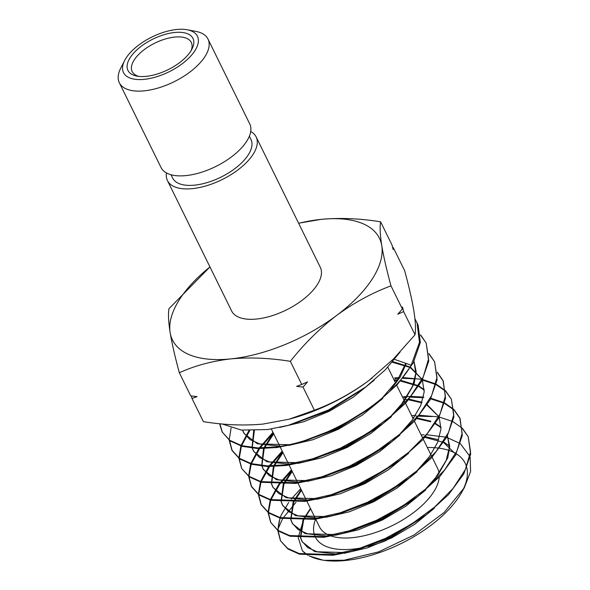 <?xml version="1.0" encoding="UTF-8"?>
<svg xmlns="http://www.w3.org/2000/svg" width="590" height="590" viewBox="0 0 590 590"><rect width="100%" height="100%" fill="white"/><g stroke="black" fill="none" stroke-linecap="round" stroke-linejoin="round"><path stroke-width="0.89" d="M176.58 29.5A41.182 19.389 -26.2 0 0 124.645 60.505A41.182 19.389 -26.2 0 0 144.344 79.333A41.182 19.389 -26.2 0 0 191.558 55.165A41.182 19.389 -26.2 0 0 187.141 29.751A41.182 19.389 -26.2 0 0 176.58 29.5M187.141 29.751L195.688 31.344A49.42 23.268 153.8 0 1 208.012 39.117A49.42 23.268 153.8 0 1 192.281 70.18A49.42 23.268 153.8 0 1 144.329 90.831A49.42 23.268 153.8 0 1 119.328 82.755A49.42 23.268 153.8 0 1 120.692 68.248L124.645 60.505M174.647 32.487A36.241 17.066 153.8 0 1 191.979 49.051A36.241 17.066 153.8 0 1 146.283 76.339A36.241 17.066 153.8 0 1 136.983 76.117A36.241 17.066 153.8 0 1 133.097 53.756A36.241 17.066 153.8 0 1 174.647 32.487M191.086 50.652A32.944 15.51 -26.2 0 0 191.308 42.48A32.944 15.51 -26.2 0 0 174.64 37.089A32.944 15.51 -26.2 0 0 142.669 50.858A32.944 15.51 -26.2 0 0 132.182 71.567A32.944 15.51 -26.2 0 0 138.798 76.383M315.923 538.132A74.126 34.899 -26.2 0 0 352.813 549.128A74.126 34.899 -26.2 0 0 361.427 547.859M367.799 546.465A74.126 34.899 -26.2 0 0 386.347 540.447M432.116 457.243L437.736 468.667A65.888 31.019 153.8 0 1 439.137 473.291M439.248 477.118A65.888 31.019 153.8 0 1 352.827 537.623A65.888 31.019 153.8 0 1 331.322 536.059M171.026 174.751L172.627 178.003A43.653 20.554 -26.2 0 0 194.707 185.142A43.653 20.554 -26.2 0 0 237.069 166.896A43.653 20.554 -26.2 0 0 250.964 139.461L249.356 136.202M119.328 82.755L161.033 167.508A49.42 23.268 -26.2 0 0 186.034 175.591A49.42 23.268 -26.2 0 0 233.987 154.941A49.42 23.268 -26.2 0 0 249.718 123.871L208.012 39.117M464.315 487.687L461.417 492.82A92.925 43.748 153.8 0 1 345.452 560.5A92.925 43.748 153.8 0 1 324.183 560.345L344.044 560.242L378.618 551.879L413.951 535.042L444.159 512.452L464.315 487.687L470.577 471.513L470.156 457.279M323.659 560.271A92.925 43.748 153.8 0 1 309.544 555.986M308.105 555.205A92.925 43.748 153.8 0 1 302.397 550.846L307.715 555.161M309.101 555.942L323.077 560.19M427.322 447.508A92.925 43.748 153.8 0 1 438.82 448.127M439.572 448.23A92.925 43.748 153.8 0 1 455.723 453.459M456.232 453.762A92.925 43.748 153.8 0 1 466.572 466.852M466.801 467.737A92.925 43.748 153.8 0 1 462.737 490.349M469.883 456.402L460.429 443.769M460.001 443.451L446.682 437.36M446.077 437.19L427.138 434.8M424.077 434.8L421.113 434.889M400.094 352.068L385.277 369.864L365.763 386.944L328.475 409.976L288.429 425.294L267.757 429.535L241.369 430.073L221.988 423.945M468.187 436.652L470.673 454.212L463.799 473.873L448.577 494.612L426.437 514.613L390.757 536.657L352.562 551.267L333.129 555.264L299.506 554.194L287.964 549.017L280.707 541.052L287.61 548.353L299.159 553.531L332.775 554.593L358.447 548.796L385.358 538.419L411.429 524.163L434.601 507.075L453.061 488.409L465.34 469.566L470.532 451.888L468.187 436.652L462.516 428.443M280.53 540.713L278.156 530.889M278.148 530.469L278.215 528.544L282.558 518.794M288.672 502.503L281.349 514.782L280.184 517.622M279.992 518.138L277.794 530.218M277.802 530.639L280.346 540.381M281.349 514.782A106.945 50.357 -26.2 0 0 280.294 517.651M280.125 518.175A106.945 50.357 -26.2 0 0 278.215 528.544M454.152 410.139L460.104 418.635L462.28 435.59L455.384 455.369L440.059 476.241L417.772 496.374L381.87 518.551L343.395 533.272L323.785 537.306L289.978 536.229L278.296 530.993L270.648 522.312L277.934 530.322L289.616 535.558L323.438 536.635L349.332 530.794L376.457 520.328L402.682 505.977L425.958 488.822L444.506 470.083L456.903 451.099L462.147 433.274L459.787 417.934L454.123 409.726M270.832 522.644L268.428 512.828M268.428 512.408L270.766 500.261M270.957 499.737L279.498 484.545M279.985 483.881L291.792 470.555M291.453 469.854L279.122 483.881M278.642 484.538L270.404 499.59M270.213 500.106L268.067 512.157M268.081 512.57L270.648 522.312M258.361 494.509L260.942 504.236L268.31 512.327L280.044 517.585L314.101 518.669L340.165 512.799L367.43 502.289L393.818 487.871L417.3 470.577L436.025 451.667L448.503 432.544L453.762 414.63L451.387 399.224L453.894 416.968L446.954 436.866L431.541 457.862L409.106 478.136L372.983 500.453L334.235 515.276L314.448 519.34L280.39 518.249L268.671 512.998L261.304 504.907L258.715 494.759M258.708 494.339L260.979 482.222M261.171 481.706L269.564 466.587M270.043 465.923L282.558 451.778M282.212 451.084L269.188 465.916M268.716 466.572L260.618 481.551M260.433 482.067L258.346 494.081M437.374 372.696L443.304 381.199L445.509 398.368L438.51 418.391L423 439.521L400.433 459.898L364.052 482.369L325.075 497.274L305.111 501.382L270.81 500.268L258.995 494.958L251.598 486.831L248.987 476.691M248.98 476.277L251.2 464.19M251.384 463.666L259.63 448.621M260.102 447.965L273.318 433.008M272.978 432.315L259.253 447.957M258.796 448.606L250.839 463.519M250.654 464.028L248.626 476.019M248.641 476.44L251.237 486.16L258.649 494.295L270.449 499.597L304.764 500.711L330.968 494.811L358.462 484.228L385.071 469.692L408.708 452.272L427.521 433.274L440.066 414.077L445.369 396.045L442.987 380.506L437.345 372.283M434.587 361.788L437.124 379.746L430.095 399.88L414.49 421.142L391.767 441.659L355.173 464.264L315.916 479.279L295.774 483.417L261.281 482.303L249.356 476.956L241.893 468.755L248.987 476.277L260.92 481.632L295.42 482.753L321.852 476.809L349.523 466.144L376.265 451.542L400.02 434.063L418.974 414.94L431.637 395.573L436.983 377.408L434.587 361.788L428.952 353.558M241.679 468.342L239.267 458.629M239.26 458.209L241.421 446.151M241.605 445.634L249.71 430.656M248.884 430.634L241.059 445.479M240.882 445.988L238.906 457.958M238.921 458.371L241.539 468.084M229.208 440.31L231.833 450.015L239.356 458.275L251.311 463.644L267.152 465.871L286.084 464.787L312.634 458.828L340.43 448.142L367.371 433.451L391.34 415.832L410.456 396.569L423.214 377.062L428.598 358.772L426.187 343.078L428.731 361.146L421.651 381.406L405.942 402.793L383.102 423.421L346.249 446.188L306.748 461.284L286.438 465.458L267.506 466.543L251.65 464.315L239.71 458.946L232.195 450.686L229.554 440.568M231.103 427.949L229.193 439.889M414.932 318.74L418.103 325.053L420.346 342.525L413.229 362.909L397.424 384.422L374.429 405.183L337.355 428.082L297.589 443.289L277.094 447.5L258.081 448.584L242.121 446.35L230.034 440.907L222.128 431.939L229.694 440.251L241.723 445.671L257.712 447.921L276.747 446.829C325.031 441.114 389.71 402.837 411.193 365.21L394.636 359.406M222.334 432.308L219.908 423.738M219.613 423.709L222.128 431.939M415.788 416.098L432.123 416.562M462.545 428.856L468.099 436.497M462.228 428.156L453.017 421.688M452.589 421.474L439.24 417.042M438.628 416.916L419.564 415.286M415.463 415.39L412.226 415.574M403.789 397.439L406.798 397.262M410.854 397.144L423.31 397.704M430.656 398.84L444.115 403.221M444.543 403.435L453.865 409.858M453.843 409.438L444.661 402.948M444.233 402.734L430.951 398.265M423.908 397.114L411.437 396.436M410.559 396.443L403.457 396.731M395.02 378.596L398.611 378.397M402.727 378.293L414.969 378.898M422.366 380.063L435.759 384.481M436.187 384.695L445.472 391.126M445.76 391.413L451.335 399.15M451.387 399.224L445.73 391M445.45 390.713L436.305 384.215M435.877 384.001L422.661 379.495M410.397 367.703L422.071 379.355L403.302 377.593M399.069 377.666L394.688 377.895M428.982 353.971L434.505 361.641M420.596 335.253L426.083 342.879M426.187 343.078L420.559 334.84M417.005 322.605L419.468 342.333L411.193 365.21M166.461 172.936A49.42 23.268 -26.2 0 0 167.449 180.547A49.42 23.268 -26.2 0 0 192.451 188.63A49.42 23.268 -26.2 0 0 240.403 167.98A49.42 23.268 -26.2 0 0 256.134 136.91A49.42 23.268 -26.2 0 0 250.706 131.482M167.449 180.547L231.612 310.945A49.42 23.268 -26.2 0 0 256.613 319.028A49.42 23.268 -26.2 0 0 304.565 298.378A49.42 23.268 -26.2 0 0 320.296 267.307L256.134 136.91M298.643 223.3A115.308 54.287 -26.2 0 1 321.085 219.362A115.308 54.287 -26.2 0 1 381.774 245.676A115.308 54.287 -26.2 0 1 336.647 315.436A115.308 54.287 -26.2 0 1 230.83 358.89A115.308 54.287 -26.2 0 1 170.134 332.576A115.308 54.287 -26.2 0 1 209.959 266.931L168.954 308.71C168.084 313.939 168.475 321.897 170.134 332.576C172.015 343.719 175.075 357.112 179.331 372.755C194.744 365.712 211.906 361.087 230.83 358.89C249.732 357.156 269.571 357.968 290.346 361.331C304.204 343.786 319.64 328.49 336.647 315.436C353.911 302.788 372.025 292.928 390.978 285.855C386.716 270.176 383.648 256.783 381.774 245.676C380.115 234.975 379.724 227.017 380.602 221.803C359.826 218.447 339.988 217.636 321.085 219.362L299.307 223.101M380.602 221.803L391.989 244.946L393.161 249.548L393.272 247.557L404.659 270.699C408.922 286.379 411.99 299.764 413.856 310.871C415.522 321.572 415.913 329.53 415.036 334.744L393.486 358.956L368.728 380.639C351.463 393.287 333.357 403.147 314.404 410.22L289.026 419.232L262.911 424.085C243.751 425.803 223.912 424.992 203.395 421.651L192.008 398.508L191.352 395.971M392.638 247.476L393.272 247.557M390.978 285.855L402.365 308.998L402.469 306.999L403.649 311.601L415.036 334.744M290.346 361.331L301.733 384.474L307.56 381.885L303.017 387.077L314.404 410.22M403.649 311.601L397.822 314.19L402.365 308.998M179.331 372.755L190.725 395.897L197.082 396.613L192.008 398.508M303.017 387.077L296.652 386.362L301.733 384.474M289.026 419.232L290.715 418.775A115.308 54.287 -26.2 0 0 368.728 380.639A115.308 54.287 -26.2 0 0 369.665 379.93A115.308 54.287 -26.2 0 0 372.032 378.109M315.584 519.185A74.126 34.899 -26.2 0 0 315.547 537.468M302.397 550.846L298.319 537.837M298.326 537.21L303.349 520.358M303.725 519.657L310.598 508.779M282.876 518.271L296.003 502.297M300.716 488.69L291.261 499.118M310.414 508.396L303.208 519.687M302.884 520.38L300.435 537.431M300.62 538.08L301.918 541.236L307.766 547.623L317.11 551.768L344.317 552.528M356.272 550.219L391.096 537.328L423.362 516.914M449.728 446.188L443.842 442.102M438.65 439.771L425.471 436.755M301.143 489.56L293.348 501.751M293.038 502.444L290.752 519.451M290.944 520.107L292.212 523.16L298.12 529.606L307.56 533.795L335.031 534.562M343.395 533.272L350.445 531.376L382.195 519.237L411.968 500.799L417.772 496.374M425.235 489.435L437.854 475.098L446.077 460.842L449.366 447.515L447.463 435.914M441.025 427.19L435.545 423.406M430.811 421.216L417.314 417.971M413.981 417.632L412.572 417.528M291.88 470.731L283.502 483.807M283.193 484.501L281.076 501.478M281.26 502.127L282.507 505.084L288.481 511.604L298.024 515.83L325.791 516.582M337.959 514.229L373.286 501.139L403.302 482.561L409.106 478.136M416.643 471.137L429.343 456.719L437.64 442.375L440.973 428.967L439.211 417.506M438.798 416.592L427.241 404.703M421.983 402.277L409.143 399.187M282.617 451.903L273.657 465.871M273.354 466.55L271.393 483.498M271.592 484.147L272.809 487.008L278.834 493.594L288.481 497.864L316.528 498.616M328.8 496.234L364.384 483.048L397.358 462.199M424.254 389.739L418.944 386.007M418.384 385.698L400.971 380.402M397.549 380.019L393.995 379.776M273.354 433.082L263.819 447.928M263.524 448.606L261.709 465.517M261.916 466.174L263.103 468.939L269.195 475.584L278.937 479.891L307.265 480.644M319.647 478.232L355.482 464.95L385.963 446.092L391.767 441.659M399.474 434.528L412.336 419.947L420.759 405.448L424.188 391.878L422.381 380.041M422.079 379.341L410.64 367.305M410.087 366.995L392.8 361.626M253.693 430.656L252.033 447.537M252.24 448.194L253.398 450.863L259.556 457.575L269.394 461.926L298.009 462.671M310.451 460.252L346.581 446.859L377.29 427.853L383.102 423.421M390.875 416.23L403.825 401.569L412.314 386.988L415.803 373.33L414.018 361.419L416.186 371.825L414.128 383.743L398.08 409.762M242.571 430.213L243.692 432.787L249.909 439.565L259.851 443.953L288.746 444.698M301.32 442.249L337.672 428.76L371.361 407.483M382.291 397.918L397.254 380.454L405.78 363.315M292.146 424.254L328.77 410.67L362.695 389.238M306.741 514.731L303.931 519.65M303.592 520.351L300.649 537.453M300.804 538.102L302.286 541.922L314.684 551.591L336.558 554.017M344.413 553.25L367.481 547.83L391.649 537.91L414.652 524.333L434.336 508.255M456.011 454.942L455.827 454.543M455.495 453.88L443.577 442.507M443.001 442.22L424.933 437.374M424.085 437.286L422.219 437.138M301.497 490.275L294.071 501.714M293.739 502.415L290.959 519.473M291.121 520.122L292.581 523.846L305.111 533.611L327.221 536.059M335.127 535.285L358.381 529.813L382.74 519.82L405.92 506.139L425.759 489.943M432.234 483.166L447.758 457.906L449.728 446.335L447.286 435.509M441.025 427.625L435.28 423.804M430.634 421.739L416.776 418.583M413.524 418.288L412.926 418.251M292.234 471.447L284.21 483.778M283.886 484.471L281.275 501.493M281.437 502.142L282.876 505.777L295.546 515.638L317.899 518.101M325.887 517.305L349.317 511.788L373.846 501.721L397.181 487.952L417.16 471.646M438.783 416.614L426.99 405.109M421.791 402.8L408.619 399.799M407.793 399.703L403.641 399.371M282.971 452.619L274.357 465.842M274.04 466.535L271.592 483.52M271.754 484.169L273.177 487.701L285.98 497.658L308.57 500.136M316.609 499.339L340.231 493.771L364.945 483.63L388.456 469.758L408.582 453.334M424.254 390.174L418.694 386.406M418.126 386.103L400.455 381.015M397.107 380.668L394.349 380.498M273.708 433.798L264.512 447.899M264.202 448.592L261.901 465.54M262.078 466.189L263.472 469.625L276.408 479.685L299.241 482.178M307.346 481.366L331.138 475.754L356.036 465.54L379.717 451.571L399.991 435.037M422.086 379.363L422.388 380.034M409.829 367.4L392.291 362.231M254.364 430.641L252.218 447.559M252.395 448.208L253.766 451.549L266.842 461.712L289.911 464.212M298.09 463.393L322.066 457.729L347.134 447.441L370.985 433.377L391.399 416.739M242.719 430.228L244.068 433.473L257.277 443.732L280.582 446.254M288.805 445.428L312.966 439.712L338.232 429.343L362.267 415.176L382.836 398.412M389.533 391.421L400.086 377.239L406.259 363.477M279.564 427.448L303.902 421.688L329.331 411.252L353.521 396.996L374.222 380.13M329.965 535.58A65.888 31.019 153.8 0 1 319.492 526.848L315.709 519.163M387.822 367.223L395.529 382.895M396.679 385.226L405.212 402.564M405.537 403.236L413.184 418.775M414.401 421.238L422.344 437.389M423.259 439.24L431.784 456.572M261.304 504.907L260.942 504.236M251.598 486.831L251.237 486.16M232.195 450.686L231.833 450.008M460.097 418.635L459.787 417.934M443.297 381.199L442.987 380.506M301.918 541.236L302.286 541.922M292.212 523.16L292.581 523.846M282.507 505.084L282.876 505.777M272.809 487.008L273.177 487.701M263.103 468.939L263.472 469.625M253.398 450.863L253.766 451.549M243.692 432.787L244.068 433.473M426.437 514.613L420.641 519.038M352.562 551.267L359.605 549.371M334.235 515.276L341.286 513.374M400.433 459.898L394.629 464.33M325.075 497.274L332.126 495.379M315.916 479.279L322.966 477.384M306.748 461.284L313.806 459.389M374.429 405.183L368.625 409.615M297.589 443.289L304.647 441.394M365.763 386.944L359.959 391.376M288.429 425.294L295.487 423.399M271.348 429.004L279.889 446.365M280.221 447.036L288.761 464.396M289.093 465.075L297.633 482.428M297.965 483.099L306.505 500.46M306.837 501.131L315.377 518.492"/></g></svg>

